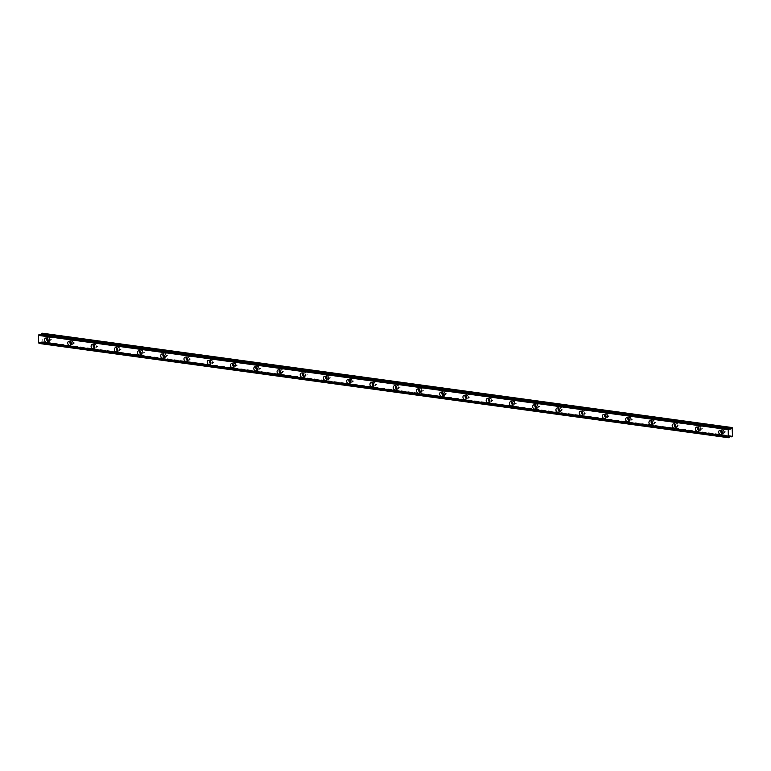 <?xml version="1.0" encoding="UTF-8"?>
<svg xmlns="http://www.w3.org/2000/svg" width="771" height="771" viewBox="0 0 771 771"><rect width="100%" height="100%" fill="white"/><g stroke="black" fill="none" stroke-linecap="round" stroke-linejoin="round"><path stroke-width="0.58" stroke-dasharray="3.85 2.89" d="M47.445 338.633A1.388 1.137 71 0 1 49.614 339.317A1.388 1.137 71 0 1 48.149 340.676M50.5 340.078A1.388 1.137 71 0 1 50.481 337.37A1.388 1.137 71 0 1 50.5 340.078M721.627 430.816A1.388 1.137 71 0 1 723.786 431.5A1.388 1.137 71 0 1 722.331 432.868M724.682 432.271A1.388 1.137 71 0 1 724.663 429.563A1.388 1.137 71 0 1 724.682 432.271M698.381 427.645A1.388 1.137 71 0 1 700.54 428.329A1.388 1.137 71 0 1 699.085 429.688M701.437 429.09A1.388 1.137 71 0 1 701.417 426.382A1.388 1.137 71 0 1 701.437 429.09M675.136 424.464A1.388 1.137 71 0 1 677.295 425.149A1.388 1.137 71 0 1 675.839 426.508M678.191 425.91A1.388 1.137 71 0 1 678.172 423.202A1.388 1.137 71 0 1 678.191 425.91M651.89 421.284A1.388 1.137 71 0 1 654.049 421.968A1.388 1.137 71 0 1 652.584 423.327M654.936 422.73A1.388 1.137 71 0 1 654.916 420.022A1.388 1.137 71 0 1 654.936 422.73M628.635 418.104A1.388 1.137 71 0 1 630.803 418.788A1.388 1.137 71 0 1 629.338 420.147M631.69 419.549A1.388 1.137 71 0 1 631.671 416.851A1.388 1.137 71 0 1 631.69 419.549M605.389 414.923A1.388 1.137 71 0 1 607.548 415.608A1.388 1.137 71 0 1 606.093 416.966M608.444 416.379A1.388 1.137 71 0 1 608.425 413.67A1.388 1.137 71 0 1 608.444 416.379M582.144 411.743A1.388 1.137 71 0 1 584.302 412.427A1.388 1.137 71 0 1 582.847 413.786M585.199 413.198A1.388 1.137 71 0 1 585.179 410.49A1.388 1.137 71 0 1 585.199 413.198M558.898 408.563A1.388 1.137 71 0 1 561.057 409.247A1.388 1.137 71 0 1 559.601 410.615M561.953 410.018A1.388 1.137 71 0 1 561.934 407.31A1.388 1.137 71 0 1 561.953 410.018M535.652 405.392A1.388 1.137 71 0 1 537.811 406.076A1.388 1.137 71 0 1 536.346 407.435M538.698 406.837A1.388 1.137 71 0 1 538.678 404.129A1.388 1.137 71 0 1 538.698 406.837M512.397 402.211A1.388 1.137 71 0 1 514.565 402.896A1.388 1.137 71 0 1 513.101 404.255M515.452 403.657A1.388 1.137 71 0 1 515.433 400.949A1.388 1.137 71 0 1 515.452 403.657M489.151 399.031A1.388 1.137 71 0 1 491.31 399.715A1.388 1.137 71 0 1 489.855 401.074M492.206 400.477A1.388 1.137 71 0 1 492.187 397.769A1.388 1.137 71 0 1 492.206 400.477M465.906 395.851A1.388 1.137 71 0 1 468.064 396.535A1.388 1.137 71 0 1 466.609 397.894M468.961 397.306A1.388 1.137 71 0 1 468.941 394.598A1.388 1.137 71 0 1 468.961 397.306M442.66 392.67A1.388 1.137 71 0 1 444.819 393.355A1.388 1.137 71 0 1 443.364 394.713M445.715 394.126A1.388 1.137 71 0 1 445.696 391.417A1.388 1.137 71 0 1 445.715 394.126M419.414 389.49A1.388 1.137 71 0 1 421.573 390.174A1.388 1.137 71 0 1 420.118 391.533M422.46 390.945A1.388 1.137 71 0 1 422.441 388.237A1.388 1.137 71 0 1 422.46 390.945M396.159 386.31A1.388 1.137 71 0 1 398.328 387.003A1.388 1.137 71 0 1 396.863 388.362M399.214 387.765A1.388 1.137 71 0 1 399.195 385.057A1.388 1.137 71 0 1 399.214 387.765M372.913 383.139A1.388 1.137 71 0 1 375.072 383.823A1.388 1.137 71 0 1 373.617 385.182M375.969 384.584A1.388 1.137 71 0 1 375.949 381.876A1.388 1.137 71 0 1 375.969 384.584M349.668 379.958A1.388 1.137 71 0 1 351.827 380.643A1.388 1.137 71 0 1 350.371 382.002M352.723 381.404A1.388 1.137 71 0 1 352.704 378.696A1.388 1.137 71 0 1 352.723 381.404M326.422 376.778A1.388 1.137 71 0 1 328.581 377.462A1.388 1.137 71 0 1 327.126 378.821M329.477 378.224A1.388 1.137 71 0 1 329.458 375.516A1.388 1.137 71 0 1 329.477 378.224M303.176 373.598A1.388 1.137 71 0 1 305.335 374.282A1.388 1.137 71 0 1 303.88 375.641M306.222 375.053A1.388 1.137 71 0 1 306.212 372.345A1.388 1.137 71 0 1 306.222 375.053M279.921 370.417A1.388 1.137 71 0 1 282.09 371.102A1.388 1.137 71 0 1 280.625 372.46M282.976 371.873A1.388 1.137 71 0 1 282.957 369.164A1.388 1.137 71 0 1 282.976 371.873M256.676 367.237A1.388 1.137 71 0 1 258.834 367.921A1.388 1.137 71 0 1 257.379 369.29M259.731 368.692A1.388 1.137 71 0 1 259.711 365.984A1.388 1.137 71 0 1 259.731 368.692M233.43 364.057A1.388 1.137 71 0 1 235.589 364.75A1.388 1.137 71 0 1 234.133 366.109M236.485 365.512A1.388 1.137 71 0 1 236.466 362.804A1.388 1.137 71 0 1 236.485 365.512M210.184 360.886A1.388 1.137 71 0 1 212.343 361.57A1.388 1.137 71 0 1 210.888 362.929M213.239 362.331A1.388 1.137 71 0 1 213.22 359.623A1.388 1.137 71 0 1 213.239 362.331M186.939 357.705A1.388 1.137 71 0 1 189.097 358.39A1.388 1.137 71 0 1 187.642 359.749M189.994 359.151A1.388 1.137 71 0 1 189.974 356.443A1.388 1.137 71 0 1 189.994 359.151M163.683 354.525A1.388 1.137 71 0 1 165.852 355.209A1.388 1.137 71 0 1 164.387 356.568M166.738 355.971A1.388 1.137 71 0 1 166.719 353.263A1.388 1.137 71 0 1 166.738 355.971M140.438 351.345A1.388 1.137 71 0 1 142.606 352.029A1.388 1.137 71 0 1 141.141 353.388M143.493 352.8A1.388 1.137 71 0 1 143.473 350.092A1.388 1.137 71 0 1 143.493 352.8M117.192 348.164A1.388 1.137 71 0 1 119.351 348.849A1.388 1.137 71 0 1 117.896 350.207M120.247 349.62A1.388 1.137 71 0 1 120.228 346.911A1.388 1.137 71 0 1 120.247 349.62M93.946 344.984A1.388 1.137 71 0 1 96.105 345.668A1.388 1.137 71 0 1 94.65 347.037M97.001 346.439A1.388 1.137 71 0 1 96.982 343.731A1.388 1.137 71 0 1 97.001 346.439M70.701 341.804A1.388 1.137 71 0 1 72.859 342.497A1.388 1.137 71 0 1 71.404 343.856M73.756 343.259A1.388 1.137 71 0 1 73.737 340.551A1.388 1.137 71 0 1 73.756 343.259M729.144 437.629L39.466 343.317L39.967 342.391L729.723 436.656L40.005 342.382M47.956 341.399A2.197 1.793 -109 0 0 50.279 339.25A2.197 1.793 -109 0 0 46.848 338.18M722.128 433.591A2.197 1.793 -109 0 0 724.451 431.442A2.197 1.793 -109 0 0 721.02 430.372M698.883 430.411A2.197 1.793 -109 0 0 701.205 428.262A2.197 1.793 -109 0 0 697.774 427.192M675.637 427.23A2.197 1.793 -109 0 0 677.96 425.081A2.197 1.793 -109 0 0 674.529 424.011M652.391 424.05A2.197 1.793 -109 0 0 654.714 421.901A2.197 1.793 -109 0 0 651.283 420.831M629.136 420.87A2.197 1.793 -109 0 0 631.459 418.73A2.197 1.793 -109 0 0 628.037 417.66M605.89 417.689A2.197 1.793 -109 0 0 608.213 415.55A2.197 1.793 -109 0 0 604.782 414.48M582.645 414.519A2.197 1.793 -109 0 0 584.967 412.369A2.197 1.793 -109 0 0 581.536 411.3M559.399 411.338A2.197 1.793 -109 0 0 561.722 409.189A2.197 1.793 -109 0 0 558.291 408.119M536.153 408.158A2.197 1.793 -109 0 0 538.476 406.009A2.197 1.793 -109 0 0 535.045 404.939M512.898 404.977A2.197 1.793 -109 0 0 515.23 402.828A2.197 1.793 -109 0 0 511.799 401.758M489.652 401.797A2.197 1.793 -109 0 0 491.975 399.648A2.197 1.793 -109 0 0 488.544 398.578M466.407 398.617A2.197 1.793 -109 0 0 468.729 396.477A2.197 1.793 -109 0 0 465.298 395.407M443.161 395.436A2.197 1.793 -109 0 0 445.484 393.297A2.197 1.793 -109 0 0 442.053 392.227M419.916 392.266A2.197 1.793 -109 0 0 422.238 390.116A2.197 1.793 -109 0 0 418.807 389.047M396.66 389.085A2.197 1.793 -109 0 0 398.993 386.936A2.197 1.793 -109 0 0 395.562 385.866M373.415 385.905A2.197 1.793 -109 0 0 375.737 383.756A2.197 1.793 -109 0 0 372.316 382.686M350.169 382.724A2.197 1.793 -109 0 0 352.492 380.575A2.197 1.793 -109 0 0 349.061 379.505M326.923 379.544A2.197 1.793 -109 0 0 329.246 377.395A2.197 1.793 -109 0 0 325.815 376.325M303.678 376.364A2.197 1.793 -109 0 0 306 374.224A2.197 1.793 -109 0 0 302.569 373.154M280.422 373.193A2.197 1.793 -109 0 0 282.755 371.044A2.197 1.793 -109 0 0 279.324 369.974M257.177 370.013A2.197 1.793 -109 0 0 259.499 367.863A2.197 1.793 -109 0 0 256.078 366.794M233.931 366.832A2.197 1.793 -109 0 0 236.254 364.683A2.197 1.793 -109 0 0 232.823 363.613M210.685 363.652A2.197 1.793 -109 0 0 213.008 361.503A2.197 1.793 -109 0 0 209.577 360.433M187.44 360.471A2.197 1.793 -109 0 0 189.762 358.322A2.197 1.793 -109 0 0 186.331 357.252M164.194 357.291A2.197 1.793 -109 0 0 166.517 355.152A2.197 1.793 -109 0 0 163.086 354.072M140.939 354.111A2.197 1.793 -109 0 0 143.261 351.971A2.197 1.793 -109 0 0 139.84 350.901M117.693 350.94A2.197 1.793 -109 0 0 120.016 348.791A2.197 1.793 -109 0 0 116.585 347.721M94.448 347.76A2.197 1.793 -109 0 0 96.77 345.61A2.197 1.793 -109 0 0 93.339 344.541M71.202 344.579A2.197 1.793 -109 0 0 73.524 342.43A2.197 1.793 -109 0 0 70.094 341.36M729.674 429.177L39.793 334.884L39.427 334.296M732.392 427.915L42.713 333.602L42.771 341.726L732.45 436.039M40.044 342.343L41.239 341.813L41.788 342.517L42.771 341.726M39.957 334.845L729.318 429.119L39.967 334.845M39.996 334.865L41.22 334.537M42.521 342.266L732.199 436.579M39.514 343.22L729.193 437.533M40.082 342.266L729.761 436.579L41.75 342.497M41.287 341.852L730.831 436.145M730.879 436.126L41.2 341.813M40.169 342.17L729.848 436.482M41.152 334.595L729.135 428.676L39.456 334.344M40.082 334.951L729.761 429.264L40.121 334.951M729.703 429.225L40.025 334.913M50.048 337.409L48.024 338.112M724.22 429.601L722.196 430.295M700.974 426.421L698.95 427.124M677.728 423.25L675.704 423.944M654.483 420.07L652.459 420.764M631.227 416.889L629.213 417.583M607.982 413.709L605.958 414.403M584.736 410.529L582.712 411.222M561.49 407.348L559.467 408.042M538.245 404.168L536.221 404.871M514.989 400.997L512.975 401.691M491.744 397.817L489.72 398.511M468.498 394.636L466.474 395.33M445.252 391.456L443.229 392.15M422.007 388.276L419.983 388.97M398.752 385.095L396.737 385.789M375.506 381.915L373.492 382.618M352.26 378.744L350.236 379.438M329.015 375.564L326.991 376.258M305.769 372.383L303.745 373.077M282.514 369.203L280.499 369.897M259.268 366.023L257.254 366.717M236.022 362.842L233.999 363.536M212.777 359.662L210.753 360.365M189.531 356.491L187.507 357.185M166.285 353.311L164.262 354.005M143.03 350.13L141.016 350.824M119.784 346.95L117.761 347.644M96.539 343.77L94.515 344.464M73.293 340.589L71.269 341.283M47.754 337.341L45.614 338.084M721.935 429.534L719.786 430.276M698.69 426.353L696.541 427.095M675.444 423.173L673.295 423.915M652.199 419.993L650.049 420.735M628.943 416.822L626.794 417.554M605.698 413.642L603.548 414.374M582.452 410.461L580.303 411.194M559.206 407.281L557.057 408.023M535.961 404.1L533.811 404.842M512.705 400.92L510.556 401.662M489.46 397.74L487.311 398.482M466.214 394.569L464.065 395.301M442.968 391.389L440.819 392.121M419.723 388.208L417.574 388.941M396.467 385.028L394.328 385.77M373.222 381.847L371.073 382.589M349.976 378.667L347.827 379.409M326.731 375.487L324.581 376.229M303.485 372.316L301.336 373.048M280.23 369.136L278.09 369.868M256.984 365.955L254.835 366.688M233.738 362.775L231.589 363.517M210.493 359.594L208.343 360.336M187.247 356.414L185.098 357.156M163.992 353.234L161.852 353.976M140.746 350.063L138.597 350.795M117.5 346.883L115.351 347.615M94.255 343.702L92.106 344.435M71.009 340.522L68.86 341.264M50.944 340.04L48.92 340.734M725.125 432.232L723.102 432.926M701.88 429.052L699.856 429.746M678.625 425.871L676.61 426.565M655.379 422.691L653.355 423.385M632.133 419.511L630.109 420.205M608.888 416.33L606.864 417.024M585.642 413.15L583.618 413.854M562.387 409.979L560.372 410.673M539.141 406.799L537.117 407.493M515.895 403.618L513.872 404.312M492.65 400.438L490.626 401.132M469.404 397.258L467.38 397.952M446.149 394.077L444.135 394.771M422.903 390.907L420.889 391.601M399.657 387.726L397.634 388.42M376.412 384.546L374.388 385.24M353.166 381.366L351.142 382.059M329.921 378.185L327.897 378.879M306.665 375.005L304.651 375.699M283.42 371.824L281.396 372.518M260.174 368.654L258.15 369.348M236.928 365.473L234.904 366.167M213.683 362.293L211.659 362.987M190.427 359.113L188.413 359.806M167.182 355.932L165.158 356.626M143.936 352.752L141.912 353.446M120.69 349.571L118.667 350.275M97.445 346.401L95.421 347.095M74.189 343.22L72.175 343.914M38.695 342.854L728.373 437.167M39.793 334.884L729.472 429.196M41.239 341.813L730.908 436.126M49.19 341.495L47.041 342.237M723.362 433.688L721.213 434.43M700.116 430.507L697.967 431.249M676.871 427.327L674.721 428.069M653.625 424.156L651.476 424.888M630.379 420.976L628.23 421.708M607.124 417.795L604.984 418.528M583.878 414.615L581.729 415.357M560.633 411.435L558.483 412.177M537.387 408.254L535.238 408.996M514.141 405.074L511.992 405.816M490.886 401.903L488.747 402.635M467.64 398.723L465.491 399.455M444.395 395.542L442.246 396.284M421.149 392.362L419 393.104M397.903 389.182L395.754 389.924M374.648 386.001L372.509 386.743M351.403 382.821L349.253 383.563M328.157 379.65L326.008 380.382M304.911 376.47L302.762 377.202M281.666 373.289L279.516 374.031M258.41 370.109L256.271 370.851M235.165 366.929L233.015 367.671M211.919 363.748L209.77 364.49M188.673 360.577L186.524 361.31M165.428 357.397L163.279 358.13M142.172 354.217L140.033 354.949M118.927 351.036L116.778 351.778M95.681 347.856L93.532 348.598M72.435 344.676L70.286 345.418"/><path stroke-width="1.16" d="M48.149 340.676A1.388 1.137 71 0 1 47.445 338.633M722.331 432.868A1.388 1.137 71 0 1 721.627 430.816M699.085 429.688A1.388 1.137 71 0 1 698.381 427.645M675.839 426.508A1.388 1.137 71 0 1 675.136 424.464M652.584 423.327A1.388 1.137 71 0 1 651.89 421.284M629.338 420.147A1.388 1.137 71 0 1 628.635 418.104M606.093 416.966A1.388 1.137 71 0 1 605.389 414.923M582.847 413.786A1.388 1.137 71 0 1 582.144 411.743M559.601 410.615A1.388 1.137 71 0 1 558.898 408.563M536.346 407.435A1.388 1.137 71 0 1 535.652 405.392M513.101 404.255A1.388 1.137 71 0 1 512.397 402.211M489.855 401.074A1.388 1.137 71 0 1 489.151 399.031M466.609 397.894A1.388 1.137 71 0 1 465.906 395.851M443.364 394.713A1.388 1.137 71 0 1 442.66 392.67M420.118 391.533A1.388 1.137 71 0 1 419.414 389.49M396.863 388.362A1.388 1.137 71 0 1 396.159 386.31M373.617 385.182A1.388 1.137 71 0 1 372.913 383.139M350.371 382.002A1.388 1.137 71 0 1 349.668 379.958M327.126 378.821A1.388 1.137 71 0 1 326.422 376.778M303.88 375.641A1.388 1.137 71 0 1 303.176 373.598M280.625 372.46A1.388 1.137 71 0 1 279.921 370.417M257.379 369.29A1.388 1.137 71 0 1 256.676 367.237M234.133 366.109A1.388 1.137 71 0 1 233.43 364.057M210.888 362.929A1.388 1.137 71 0 1 210.184 360.886M187.642 359.749A1.388 1.137 71 0 1 186.939 357.705M164.387 356.568A1.388 1.137 71 0 1 163.683 354.525M141.141 353.388A1.388 1.137 71 0 1 140.438 351.345M117.896 350.207A1.388 1.137 71 0 1 117.192 348.164M94.65 347.037A1.388 1.137 71 0 1 93.946 344.984M71.404 343.856A1.388 1.137 71 0 1 70.701 341.804M38.752 342.873L39.07 343.452L728.73 437.755L729.848 436.482L730.908 436.126L731.428 436.81L729.752 436.579L731.467 436.829L732.45 436.039L732.142 427.548L42.463 333.236L41.22 334.537M46.308 338.016A2.197 1.793 -109 0 0 46.337 342.305A2.197 1.793 -109 0 0 46.308 338.016M46.848 338.18A2.197 1.793 -109 0 0 47.956 341.399M720.49 430.208A2.197 1.793 -109 0 0 720.519 434.497A2.197 1.793 -109 0 0 720.49 430.208M721.02 430.372A2.197 1.793 -109 0 0 722.128 433.591M697.244 427.028A2.197 1.793 -109 0 0 697.273 431.317A2.197 1.793 -109 0 0 697.244 427.028M697.774 427.192A2.197 1.793 -109 0 0 698.883 430.411M673.989 423.848A2.197 1.793 -109 0 0 674.027 428.136A2.197 1.793 -109 0 0 673.989 423.848M674.529 424.011A2.197 1.793 -109 0 0 675.637 427.23M650.743 420.667A2.197 1.793 -109 0 0 650.772 424.956A2.197 1.793 -109 0 0 650.743 420.667M651.283 420.831A2.197 1.793 -109 0 0 652.391 424.05M627.498 417.487A2.197 1.793 -109 0 0 627.527 421.776A2.197 1.793 -109 0 0 627.498 417.487M628.037 417.66A2.197 1.793 -109 0 0 629.136 420.87M604.252 414.306A2.197 1.793 -109 0 0 604.281 418.595A2.197 1.793 -109 0 0 604.252 414.306M604.782 414.48A2.197 1.793 -109 0 0 605.89 417.689M581.006 411.136A2.197 1.793 -109 0 0 581.035 415.415A2.197 1.793 -109 0 0 581.006 411.136M581.536 411.3A2.197 1.793 -109 0 0 582.645 414.519M557.751 407.955A2.197 1.793 -109 0 0 557.79 412.244A2.197 1.793 -109 0 0 557.751 407.955M558.291 408.119A2.197 1.793 -109 0 0 559.399 411.338M534.505 404.775A2.197 1.793 -109 0 0 534.534 409.064A2.197 1.793 -109 0 0 534.505 404.775M535.045 404.939A2.197 1.793 -109 0 0 536.153 408.158M511.26 401.595A2.197 1.793 -109 0 0 511.289 405.883A2.197 1.793 -109 0 0 511.26 401.595M511.799 401.758A2.197 1.793 -109 0 0 512.898 404.977M488.014 398.414A2.197 1.793 -109 0 0 488.043 402.703A2.197 1.793 -109 0 0 488.014 398.414M488.544 398.578A2.197 1.793 -109 0 0 489.652 401.797M464.768 395.234A2.197 1.793 -109 0 0 464.797 399.523A2.197 1.793 -109 0 0 464.768 395.234M465.298 395.407A2.197 1.793 -109 0 0 466.407 398.617M441.513 392.053A2.197 1.793 -109 0 0 441.552 396.342A2.197 1.793 -109 0 0 441.513 392.053M442.053 392.227A2.197 1.793 -109 0 0 443.161 395.436M418.267 388.883A2.197 1.793 -109 0 0 418.296 393.162A2.197 1.793 -109 0 0 418.267 388.883M418.807 389.047A2.197 1.793 -109 0 0 419.916 392.266M395.022 385.702A2.197 1.793 -109 0 0 395.051 389.991A2.197 1.793 -109 0 0 395.022 385.702M395.562 385.866A2.197 1.793 -109 0 0 396.66 389.085M371.776 382.522A2.197 1.793 -109 0 0 371.805 386.811A2.197 1.793 -109 0 0 371.776 382.522M372.316 382.686A2.197 1.793 -109 0 0 373.415 385.905M348.531 379.342A2.197 1.793 -109 0 0 348.559 383.63A2.197 1.793 -109 0 0 348.531 379.342M349.061 379.505A2.197 1.793 -109 0 0 350.169 382.724M325.285 376.161A2.197 1.793 -109 0 0 325.314 380.45A2.197 1.793 -109 0 0 325.285 376.161M325.815 376.325A2.197 1.793 -109 0 0 326.923 379.544M302.03 372.981A2.197 1.793 -109 0 0 302.059 377.27A2.197 1.793 -109 0 0 302.03 372.981M302.569 373.154A2.197 1.793 -109 0 0 303.678 376.364M278.784 369.81A2.197 1.793 -109 0 0 278.813 374.089A2.197 1.793 -109 0 0 278.784 369.81M279.324 369.974A2.197 1.793 -109 0 0 280.422 373.193M255.538 366.63A2.197 1.793 -109 0 0 255.567 370.909A2.197 1.793 -109 0 0 255.538 366.63M256.078 366.794A2.197 1.793 -109 0 0 257.177 370.013M232.293 363.449A2.197 1.793 -109 0 0 232.322 367.738A2.197 1.793 -109 0 0 232.293 363.449M232.823 363.613A2.197 1.793 -109 0 0 233.931 366.832M209.047 360.269A2.197 1.793 -109 0 0 209.076 364.558A2.197 1.793 -109 0 0 209.047 360.269M209.577 360.433A2.197 1.793 -109 0 0 210.685 363.652M185.792 357.089A2.197 1.793 -109 0 0 185.821 361.377A2.197 1.793 -109 0 0 185.792 357.089M186.331 357.252A2.197 1.793 -109 0 0 187.44 360.471M162.546 353.908A2.197 1.793 -109 0 0 162.575 358.197A2.197 1.793 -109 0 0 162.546 353.908M163.086 354.072A2.197 1.793 -109 0 0 164.194 357.291M139.3 350.728A2.197 1.793 -109 0 0 139.329 355.017A2.197 1.793 -109 0 0 139.3 350.728M139.84 350.901A2.197 1.793 -109 0 0 140.939 354.111M116.055 347.557A2.197 1.793 -109 0 0 116.084 351.836A2.197 1.793 -109 0 0 116.055 347.557M116.585 347.721A2.197 1.793 -109 0 0 117.693 350.94M92.809 344.377A2.197 1.793 -109 0 0 92.838 348.656A2.197 1.793 -109 0 0 92.809 344.377M93.339 344.541A2.197 1.793 -109 0 0 94.448 347.76M69.554 341.196A2.197 1.793 -109 0 0 69.583 345.485A2.197 1.793 -109 0 0 69.554 341.196M70.094 341.36A2.197 1.793 -109 0 0 71.202 344.579M39.07 343.452L728.711 437.697L39.032 343.394M38.598 342.777L728.306 437.167L38.598 342.777L38.55 335.424L728.267 429.62L38.55 335.424M39.022 334.421L729.096 428.599L39.022 334.421L38.589 335.318M39.427 334.296L729.096 428.599L730.831 428.907L729.8 429.264M732.142 427.548L41.73 333.496M41.682 333.544L731.409 427.799M731.361 427.847L730.831 428.907M729.626 429.158L729.135 428.657M38.974 334.518L728.701 428.734M728.643 428.821L728.267 429.62M728.229 429.726L728.277 437.09M38.637 342.854L728.711 437.697M730.918 428.811L41.239 334.498M729.752 436.598L731.448 436.829"/></g></svg>
